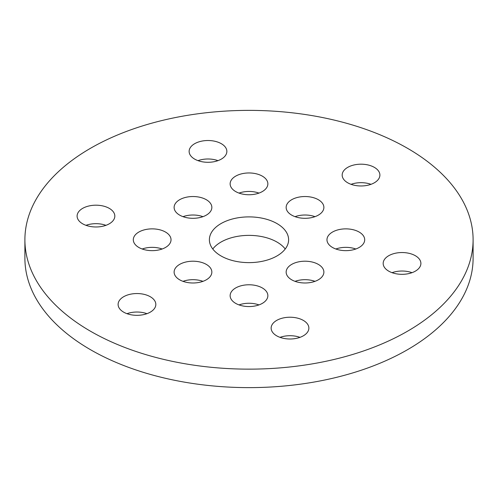 <?xml version="1.0" encoding="UTF-8"?>
<svg xmlns="http://www.w3.org/2000/svg" width="498" height="498" viewBox="0 0 498 498"><rect width="100%" height="100%" fill="white"/><g stroke="black" fill="none" stroke-linecap="round" stroke-linejoin="round"><path stroke-width="0.75" d="M415.376 255.729A18.862 10.894 0 0 0 394.814 253.37A18.862 10.894 0 0 0 383.174 263.436A18.862 10.894 0 0 0 388.695 271.136A18.862 10.894 0 0 0 409.256 273.495A18.862 10.894 0 0 0 420.897 263.436A18.862 10.894 0 0 0 415.376 255.729M412.02 272.674A18.862 10.894 0 0 0 392.057 272.674M303.344 320.413A18.862 10.894 0 0 0 282.789 318.054A18.862 10.894 0 0 0 271.142 328.114A18.862 10.894 0 0 0 276.67 335.814A18.862 10.894 0 0 0 297.225 338.173A18.862 10.894 0 0 0 308.872 328.114A18.862 10.894 0 0 0 303.344 320.413M299.989 337.358A18.862 10.894 0 0 0 280.025 337.358M150.309 296.74A18.862 10.894 0 0 0 129.754 294.374A18.862 10.894 0 0 0 118.107 304.44A18.862 10.894 0 0 0 123.629 312.14A18.862 10.894 0 0 0 144.19 314.499A18.862 10.894 0 0 0 155.83 304.44A18.862 10.894 0 0 0 150.309 296.74M146.954 313.678A18.862 10.894 0 0 0 126.99 313.678M109.305 208.382A18.862 10.894 0 0 0 88.744 206.023A18.862 10.894 0 0 0 77.103 216.082A18.862 10.894 0 0 0 82.624 223.783A18.862 10.894 0 0 0 103.186 226.148A18.862 10.894 0 0 0 114.826 216.082A18.862 10.894 0 0 0 109.305 208.382M105.943 225.326A18.862 10.894 0 0 0 85.98 225.326M221.33 143.704A18.862 10.894 0 0 0 200.775 141.345A18.862 10.894 0 0 0 189.128 151.404A18.862 10.894 0 0 0 194.656 159.105A18.862 10.894 0 0 0 215.211 161.464A18.862 10.894 0 0 0 226.858 151.404A18.862 10.894 0 0 0 221.33 143.704M217.975 160.642A18.862 10.894 0 0 0 198.011 160.642M374.372 167.378A18.862 10.894 0 0 0 353.81 165.019A18.862 10.894 0 0 0 342.17 175.078A18.862 10.894 0 0 0 347.691 182.778A18.862 10.894 0 0 0 368.246 185.138A18.862 10.894 0 0 0 379.893 175.078A18.862 10.894 0 0 0 374.372 167.378M371.01 184.322A18.862 10.894 0 0 0 351.046 184.322M258.979 193.093A18.862 10.894 0 0 0 239.021 193.093M262.34 176.149A18.862 10.894 0 0 0 241.779 173.79A18.862 10.894 0 0 0 230.138 183.855A18.862 10.894 0 0 0 235.66 191.556A18.862 10.894 0 0 0 256.221 193.915A18.862 10.894 0 0 0 267.862 183.855A18.862 10.894 0 0 0 262.34 176.149M162.149 249A18.862 10.894 0 0 0 142.185 249M165.504 232.056A18.862 10.894 0 0 0 144.949 229.696A18.862 10.894 0 0 0 133.302 239.756A18.862 10.894 0 0 0 138.83 247.462A18.862 10.894 0 0 0 159.385 249.822A18.862 10.894 0 0 0 171.032 239.756A18.862 10.894 0 0 0 165.504 232.056M258.979 304.907A18.862 10.894 0 0 0 239.021 304.907M262.34 287.962A18.862 10.894 0 0 0 241.779 285.603A18.862 10.894 0 0 0 230.138 295.663A18.862 10.894 0 0 0 235.66 303.363A18.862 10.894 0 0 0 256.221 305.728A18.862 10.894 0 0 0 267.862 295.663A18.862 10.894 0 0 0 262.34 287.962M355.815 249A18.862 10.894 0 0 0 335.851 249M359.17 232.056A18.862 10.894 0 0 0 338.615 229.696A18.862 10.894 0 0 0 326.968 239.756A18.862 10.894 0 0 0 332.496 247.462A18.862 10.894 0 0 0 353.051 249.822A18.862 10.894 0 0 0 364.698 239.756A18.862 10.894 0 0 0 359.17 232.056M318.353 264.401A18.862 10.894 0 0 0 297.798 262.035A18.862 10.894 0 0 0 286.151 272.101A18.862 10.894 0 0 0 291.679 279.801A18.862 10.894 0 0 0 312.234 282.161A18.862 10.894 0 0 0 323.881 272.101A18.862 10.894 0 0 0 318.353 264.401M314.997 281.339A18.862 10.894 0 0 0 295.034 281.339M206.321 264.401A18.862 10.894 0 0 0 185.766 262.035A18.862 10.894 0 0 0 174.119 272.101A18.862 10.894 0 0 0 179.647 279.801A18.862 10.894 0 0 0 200.202 282.161A18.862 10.894 0 0 0 211.849 272.101A18.862 10.894 0 0 0 206.321 264.401M202.966 281.339A18.862 10.894 0 0 0 183.003 281.339M206.321 199.717A18.862 10.894 0 0 0 185.766 197.357A18.862 10.894 0 0 0 174.119 207.417A18.862 10.894 0 0 0 179.647 215.117A18.862 10.894 0 0 0 200.202 217.483A18.862 10.894 0 0 0 211.849 207.417A18.862 10.894 0 0 0 206.321 199.717M202.966 216.661A18.862 10.894 0 0 0 183.003 216.661M318.353 199.717A18.862 10.894 0 0 0 297.798 197.357A18.862 10.894 0 0 0 286.151 207.417A18.862 10.894 0 0 0 291.679 215.117A18.862 10.894 0 0 0 312.234 217.483A18.862 10.894 0 0 0 323.881 207.417A18.862 10.894 0 0 0 318.353 199.717M314.997 216.661A18.862 10.894 0 0 0 295.034 216.661M277.006 223.59A39.61 22.871 0 0 0 233.842 218.634A39.61 22.871 0 0 0 209.39 239.756A39.61 22.871 0 0 0 220.994 255.928A39.61 22.871 0 0 0 264.158 260.884A39.61 22.871 0 0 0 288.61 239.756A39.61 22.871 0 0 0 277.006 223.59M285.23 249A39.61 22.871 0 0 0 277.006 242.072A39.61 22.871 0 0 0 212.771 249M90.536 331.245A224.1 129.38 0 0 0 334.762 359.295A224.1 129.38 0 0 0 473.1 239.756A224.1 129.38 0 0 0 407.464 148.273A224.1 129.38 0 0 0 163.238 120.223A224.1 129.38 0 0 0 24.9 239.756A224.1 129.38 0 0 0 90.536 331.245M24.9 239.756L24.9 258.244A224.1 129.38 0 0 0 90.536 349.727A224.1 129.38 0 0 0 334.762 377.777A224.1 129.38 0 0 0 473.1 258.244L473.1 239.756"/></g></svg>
